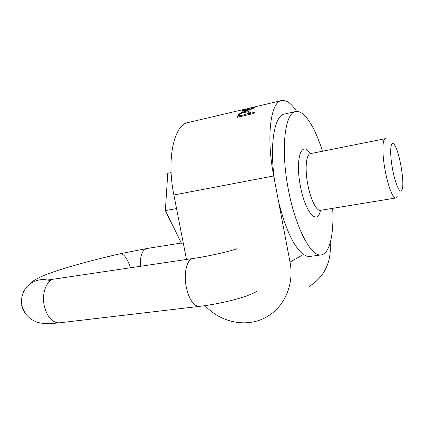 <?xml version="1.0" encoding="UTF-8"?>
<svg xmlns="http://www.w3.org/2000/svg" width="424" height="424" viewBox="0 0 424 424"><rect width="100%" height="100%" fill="white"/><g stroke="black" fill="none" stroke-linecap="round" stroke-linejoin="round"><path stroke-width="0.64" d="M238.14 114.787L238.023 115.588L239.014 115.996L237.445 116.377L236.942 117.368L253.838 113.462L254.352 112.381L248.369 113.743C250.388 112.614 251.215 111.745 250.854 111.12C248.941 110.473 245.634 111.056 240.933 112.869L238.14 114.787L238.341 115.837M247.632 109.895L250.621 107.94L246.132 109.053C242.936 109.917 241.484 110.6 241.77 111.104C243.614 111.448 246.879 110.781 251.57 109.1C254.018 108.035 255.126 107.389 254.888 107.15L251.49 107.903L253.075 107.717L251.04 108.857L247.632 109.895L247.717 110.362M250.091 107.966L257.734 106.175M296.646 111.417C291.511 103.636 286.619 99.995 281.955 100.488C270.751 100.928 265.933 136.237 273.708 175.949L278.616 201.872C285.686 229.654 293.964 247.192 303.452 254.485L307.008 256.239L310.469 256.382M186.486 259.462L173.888 194.992C166.287 157.76 174.402 123.734 188.781 122.388L244.929 109.191M295.003 111.687L284.891 113.977C274.604 114.554 269.182 143.937 274.604 180.682M278.616 201.872L290.016 262.101C294.452 284.361 284.324 307.246 266.505 316.966C247.144 328.149 220.904 322.802 205.025 305.646M330.195 242.857C331.552 262.297 324.487 276.861 309.006 286.555M183.263 242.984L181.451 243.27L165.355 210.617L167.766 173.257L171.132 172.568M165.355 210.617L176.543 208.582M322.452 151.241C315.085 127.333 304.374 110.155 295.92 111.48C285.352 112.281 280.683 145.745 287.583 185.373C294.373 225.017 310.23 256.345 320.703 254.957C329.634 254.495 334.112 234.308 332.681 208.444M397.415 196.079L395.725 198.019C392.873 198.522 387.886 185.765 385.098 170.215C381.992 153.589 382.289 138.441 385.474 138.653M392.481 168.694C395.258 184.413 400.473 195.321 402.111 189.56C404.856 182.845 399.35 150.96 394.368 144.711C390.568 138.855 389.349 152.062 392.481 168.694M248.247 108.661L245.994 110.256L243.535 110.457L245.252 109.487L248.247 108.661L248.363 109.27M245.994 110.256L246.09 110.759M247.95 114.819L248.496 114.496M248.48 111.634L249.058 111.878C249.572 113.378 242.56 115.768 240.355 115.302L239.629 114.994C239.449 114.485 240.079 113.902 241.532 113.24L248.48 111.634M239.841 116.112L240.318 116.584M239.014 115.996L239.173 116.849M238.998 116.017L239.157 116.854M237.445 116.377L237.604 117.215M248.358 113.77L248.528 114.687M249.1 111.936L250.626 112.1M238.564 115.916L239.608 114.962M273.708 175.949L173.888 194.992M303.452 254.485L290.016 262.101M320.427 210.474C317.375 226.045 305.1 212.355 300.356 185.807C294.966 158.534 301.713 139.618 310.257 153.684M385.22 138.701L310.649 153.599C306.223 153.679 304.676 168.418 307.755 184.292C310.458 199.153 316.447 211.157 320.47 210.463L320.82 210.405M243.869 110.526L243.986 111.146M254.697 107.129L254.76 107.452M251.04 108.857L251.119 109.281M240.355 115.302L240.588 116.526M240.933 112.869L241.044 113.468M237.043 248.607C233.544 250.462 209.424 256.186 193.264 258.46C187.085 258.55 183.353 273.045 186.284 287.175C189.162 299.482 193.418 305.895 199.063 306.42C220.729 303.828 245.925 297.659 256.626 291.5M192.734 258.534L54.611 279.019C46.889 279.421 41.441 292.91 44.271 305.736C47.128 316.903 52.062 322.616 59.063 322.871L59.72 322.796M21.624 305.375L25.477 313.792M50.387 280.704C41.907 278.186 34.344 279.925 27.687 285.919C22.461 291.452 20.58 298.236 22.037 306.266C25.117 318.286 36.65 322.584 40.105 322.892C43.985 323.819 50.302 323.814 59.063 322.871L199.063 306.42M130.391 267.783C127.364 258.274 123.919 253.605 120.05 253.78C89.851 260.749 66.065 267.343 48.696 273.57C39.199 277.1 33.136 280.805 32.404 281.557L27.687 285.919M140.572 266.272C139.931 255.9 142.061 249.98 146.964 248.506L181.334 243.032M257.803 106.164L281.011 100.711M320.703 254.957L309.509 256.515M395.725 198.019L319.844 210.431M253.202 108.38L253.091 107.813M243.673 111.183L243.535 110.457M249.339 113.192L249.089 111.872M239.889 116.356L239.629 114.994M250.939 111.496L250.87 111.146M47.758 279.967L53.928 279.119M120.172 253.748L146.635 248.559"/></g></svg>
